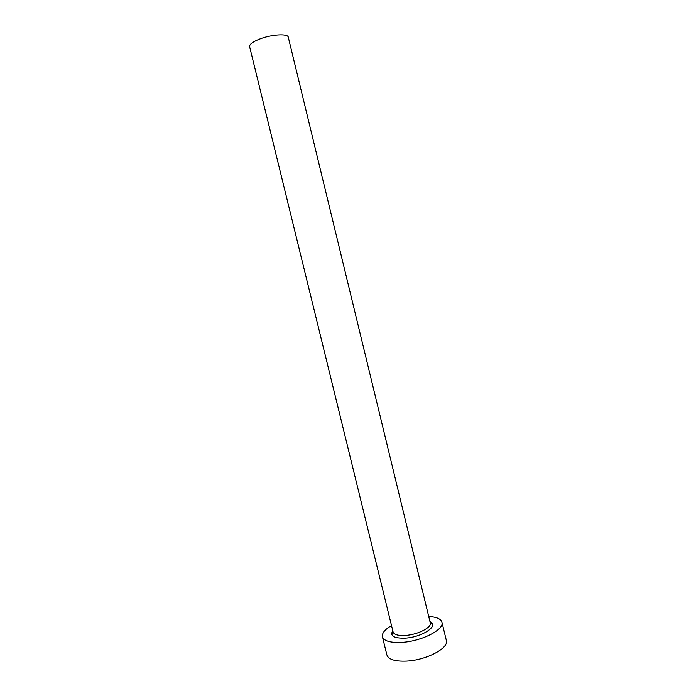 <?xml version="1.0" encoding="UTF-8"?>
<svg xmlns="http://www.w3.org/2000/svg" width="696" height="696" viewBox="0 0 696 696"><rect width="100%" height="100%" fill="white"/><g stroke="black" fill="none" stroke-linecap="round" stroke-linejoin="round"><path stroke-width="1.04" d="M249.603 46.615C249.377 44.353 252.726 41.83 259.651 39.054C271.466 34.374 287.961 33.382 288.275 37.184L430.285 622.92C431.955 627.435 417.652 634.743 405.376 635.457C398.164 635.84 394.066 634.682 393.083 631.985L249.603 46.615M391.509 625.573C384.862 629.497 381.826 633.221 382.417 636.753C383.94 641.06 390.456 642.93 401.957 642.373C421.724 641.286 444.692 629.454 441.943 622.241C440.838 618.831 436.435 616.926 428.727 616.499M382.417 636.753L386.889 654.953C388.472 659.495 395.024 661.539 406.534 661.096C426.326 660.208 449.19 648.063 446.345 640.459L441.943 622.241M429.98 621.676C439.768 625.365 422.446 637.223 405.185 638.154C393.858 638.423 389.725 635.953 392.779 630.741M430.015 621.824L431.607 623.338C431.825 624.164 431.381 624.025 430.285 622.92M392.814 630.898L392.1 632.968C392.283 633.804 392.614 633.473 393.083 631.985"/></g></svg>
